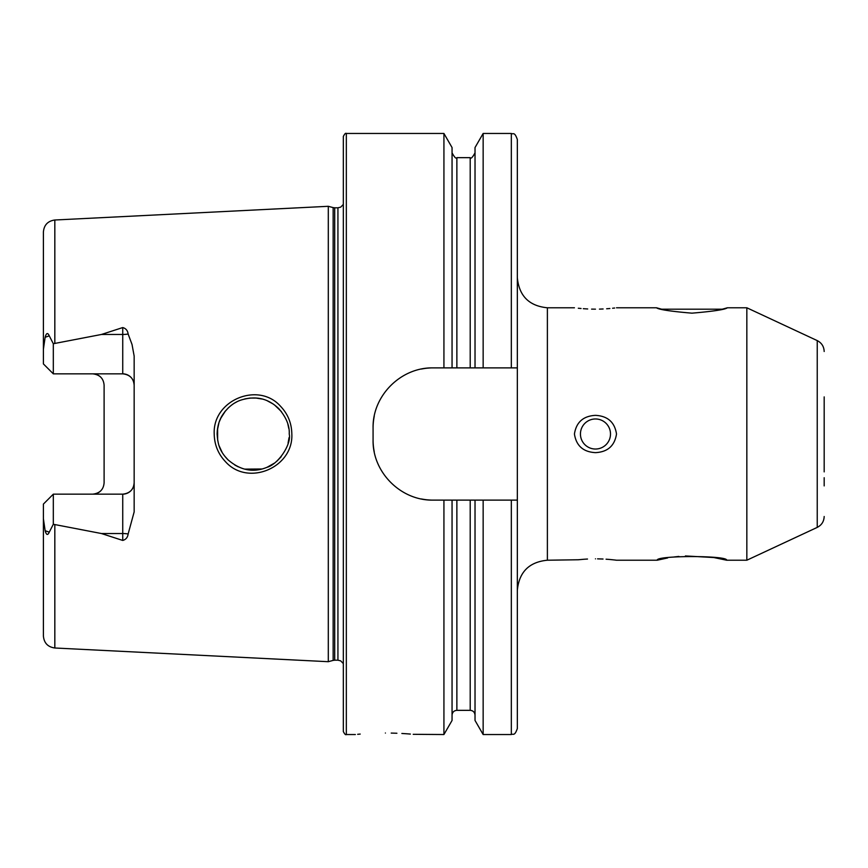 <?xml version="1.0" encoding="UTF-8"?>
<svg xmlns="http://www.w3.org/2000/svg" width="868" height="868" viewBox="0 0 868 868"><rect width="100%" height="100%" fill="white"/><g stroke="black" fill="none" stroke-linecap="round" stroke-linejoin="round"><path stroke-width="1.3" d="M691.937 313.164C670.411 311.33 658.606 309.54 656.501 307.782C658.617 309.54 670.432 311.33 691.948 313.164C713.463 311.33 725.279 309.54 727.384 307.782C725.268 309.54 713.453 311.33 691.937 313.164M616.508 307.782L656.501 307.782L661.611 309.192M280.516 406.257C287.872 413.971 291.637 423.215 291.832 434C293.514 467.657 248.031 486.829 225.615 461.83C218.215 454.083 214.418 444.807 214.212 434C212.476 400.224 258.36 381.182 280.516 406.257M289.228 434C289.728 425.754 286.223 417.269 278.715 408.546C266.324 396.915 253.63 396.112 240.544 400.213C233.438 402.719 227.373 407.721 222.371 415.229C219.083 420.47 217.326 426.731 217.108 434C217.868 443.96 219.148 450.405 227.698 459.53C240.154 470.413 253.261 472.995 267.018 467.299C278.151 464.358 291.681 444.286 289.228 434M685.405 555.943L713.789 557.538L726.668 560.218C728.078 555.357 655.731 555.379 657.217 560.218L667.611 557.961M746.838 307.782L817.233 340.603L817.233 527.397L746.838 560.218L746.838 307.782L727.384 307.782L722.274 309.192L661.6 309.192M824.177 471.866L824.177 396.893M587.495 559.035L584.338 559.231M584.262 559.231L578.338 559.762M578.327 559.762L547.382 560.218L547.382 307.782C529.133 306.003 519.118 295.977 517.339 277.727L517.339 367.88L483.151 367.88L483.151 133.466L511.328 133.466C513.151 134.692 514.399 131.155 517.339 139.477L517.339 207.647M595.47 558.84C568.779 560.305 568.779 560.305 595.47 558.84C622.15 560.305 622.15 560.305 595.47 558.84M595.47 418.973A15.027 15.027 0 0 0 580.442 434A15.027 15.027 0 0 0 595.47 449.027A15.027 15.027 0 0 0 610.497 434A15.027 15.027 0 0 0 595.47 418.973M595.47 452.64C583.253 451.989 576.244 445.772 574.432 434C576.265 422.206 583.274 415.989 595.47 415.36C607.676 415.989 614.685 422.206 616.508 434C614.663 445.805 607.654 452.022 595.47 452.64M595.47 309.16C568.79 307.695 568.79 307.695 595.47 309.16C622.161 307.695 622.161 307.695 595.47 309.16M578.305 308.238L581.072 308.509M583.307 308.693L587.69 308.965M591.596 309.116L594.808 309.16M360.198 734.078L357.67 734.306M385.403 733.026C346.636 734.664 346.636 734.664 385.403 733.026C424.17 734.664 424.17 734.664 385.403 733.026M128.128 334.006A11.425 3.906 0 0 1 122.735 334.473L122.735 373.837C129.809 374.64 133.618 378.448 134.16 385.251A11.425 11.425 0 0 0 122.735 373.837L53.317 373.837L53.317 343.728L101.437 334.473L122.735 327.561C125.903 328.44 127.694 330.589 128.128 334.006L132.034 344.498L134.16 356.108L134.16 511.892L128.128 533.994A11.425 3.906 0 0 0 122.735 533.527L122.735 540.438C125.903 539.56 127.694 537.411 128.128 533.994M288.067 443.081L289.055 437.624M217.597 428.065L217.64 440.163M219.061 445.696L222.154 452.412M224.671 456.091L228.382 460.192M234.837 465.053L238.309 466.865M244.971 469.121L261.854 469.002M267.116 467.255L274.375 463.165M276.979 461.092L281.232 456.655M328.299 434L328.299 206.302L333.149 207.604L333.149 660.396L328.299 661.698L328.299 434M343.327 434L343.327 136.471C344.661 133.835 345.659 132.837 346.332 133.466L346.332 734.534C345.659 735.163 344.661 734.165 343.327 731.529L343.327 434M547.382 560.218C529.133 561.997 519.118 572.023 517.339 590.273L517.339 139.477M483.151 367.88L433.186 367.88C400.951 367.186 372.372 395.656 373.077 427.989L373.077 440.011C372.383 472.203 400.81 500.814 433.186 500.12L517.339 500.12L517.339 728.523C514.474 736.737 513.107 733.373 511.328 734.534L511.328 500.12M443.928 367.88L443.928 133.466L346.332 133.466M134.16 482.749A11.425 11.425 0 0 1 122.735 494.163C129.809 493.36 133.618 489.552 134.16 482.749A11.425 11.425 0 0 1 122.735 494.163L53.317 494.163L53.317 524.272L101.437 533.527L122.735 540.438M92.692 373.837C99.766 374.651 103.574 378.448 104.106 385.251L104.106 482.749C103.574 489.552 99.766 493.349 92.692 494.163M599.441 309.116L603.108 308.975M606.667 308.769L609.868 308.509M612.591 308.238L614.653 308.01M616.432 560.218L614.587 559.979M614.067 559.925L609.879 559.491M609.77 559.48L606.07 559.198M603.032 559.025L597.575 558.851M672.819 557.137L678.852 556.421M54.825 524.706L54.825 647.995C47.838 647.007 44.029 643.014 43.4 635.984L43.4 518.771L45.147 530.739C46.351 535.122 47.718 535.599 49.27 532.149L53.317 524.272M53.317 494.163L43.4 504.08L43.4 518.771M53.317 373.837L43.4 363.92L43.4 349.229L45.147 337.261C46.351 332.878 47.718 332.401 49.27 335.851L53.317 343.728M43.4 349.229L43.4 232.016C44.029 224.986 47.838 220.993 54.825 220.005L328.299 206.302M475.024 367.88L475.024 147.549L483.151 133.466M452.054 367.88L452.054 147.549L443.928 133.466M517.339 367.88L517.339 277.727M511.328 734.534L483.151 734.534L483.151 500.12M483.151 734.534L475.024 720.451L475.024 500.12M443.928 500.12L443.928 734.534L452.054 720.451L452.054 500.12M443.928 734.534L413.222 734.317M410.39 734.068L406.669 733.775M406.615 733.775L401.862 733.471M396.904 733.243L391.208 733.08M256.277 398.076L250.114 398.065M225.496 410.868L220.537 418.636M219.04 422.358L217.239 430.853M219.072 422.239L221.438 416.868M224.671 411.899L228.653 407.548M235.033 402.828L236.628 401.949M244.884 398.9L249.865 398.086M255.962 398.043L261.713 398.965M267.42 400.875L273.246 404.043M274.407 404.857L281.449 411.627M288.827 428.618L287.851 424.094M433.186 367.88A60.109 60.109 0 0 0 421.436 369.041M374.249 416.184A60.109 60.109 0 0 0 373.077 427.989M373.077 440.011A60.109 60.109 0 0 0 374.238 451.751M421.371 498.948A60.109 60.109 0 0 0 433.186 500.12M95.003 374.075A11.425 11.425 0 0 1 100.872 377.287M95.003 493.925A11.425 11.425 0 0 0 100.872 490.713A11.425 11.425 0 0 1 95.003 493.925M824.177 485.906L824.177 477.726M824.177 483.66L824.177 479.971M334.701 207.81L337.934 207.81L337.934 660.19L334.701 660.19L334.701 207.81L333.149 207.604M54.825 343.294L54.825 220.005M511.328 367.88L511.328 133.466M470.206 367.88L470.206 157.661C470.912 159.05 472.507 157.455 475.024 152.855M456.872 367.88L456.872 157.661C456.167 159.05 454.572 157.455 452.054 152.855M475.024 715.145C474.731 712.227 473.136 710.621 470.206 710.339L470.206 500.12M470.206 710.339L456.872 710.339L456.872 500.12M101.437 334.473L122.735 334.473L122.735 327.561M49.27 335.851L45.147 337.261M122.735 494.163L122.735 533.527L101.437 533.527M49.27 532.149L45.147 530.739M817.233 340.603C821.66 342.893 823.971 346.527 824.177 351.497M334.701 660.19L333.149 660.396M337.934 660.19L340.701 660.863L343.327 663.575M574.432 307.782L547.382 307.782M746.838 560.218L726.668 560.218M657.217 560.218L616.508 560.218M54.825 647.995L328.299 661.698M470.206 157.661L456.872 157.661M456.872 710.339C453.942 710.621 452.347 712.227 452.054 715.145M355.348 734.534L346.332 734.534M337.934 207.81L340.701 207.137L343.327 204.425M817.233 527.397C821.66 525.107 823.971 521.473 824.177 516.503"/></g></svg>
